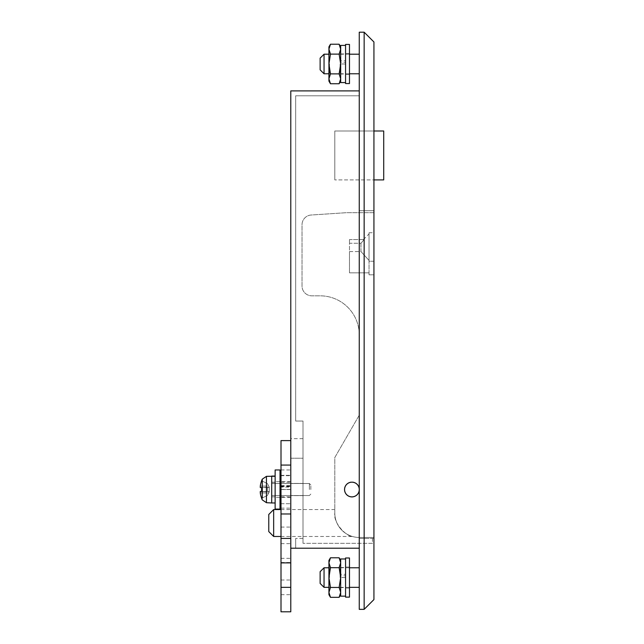 <?xml version="1.0" encoding="UTF-8"?>
<svg xmlns="http://www.w3.org/2000/svg" width="644" height="644" viewBox="0 0 644 644"><rect width="100%" height="100%" fill="white"/><g stroke="black" fill="none" stroke-linecap="round" stroke-linejoin="round"><path stroke-width="0.48" stroke-dasharray="3.22 2.42" d="M320.124 571.695L320.124 583.432M324.045 587.344L324.045 567.783M320.124 58.121L320.124 69.858M324.045 73.778L324.045 54.209M359.255 489.521A7.334 7.334 0 0 0 351.922 482.187A7.334 7.334 0 0 0 344.58 489.521A7.334 7.334 0 0 1 351.922 482.187A7.334 7.334 0 0 1 359.255 489.521A7.334 7.334 0 0 0 351.922 482.187A7.334 7.334 0 0 0 344.58 489.521A7.334 7.334 0 0 0 351.922 496.862A7.334 7.334 0 0 0 359.255 489.521A7.334 7.334 0 0 0 351.922 482.187A7.334 7.334 0 0 0 344.58 489.521A7.334 7.334 0 0 0 351.922 496.862A7.334 7.334 0 0 0 359.255 489.521L359.255 90.893L359.255 489.521A7.334 7.334 0 0 1 351.922 496.862A7.334 7.334 0 0 1 344.58 489.521A7.334 7.334 0 0 0 351.922 496.862A7.334 7.334 0 0 0 359.255 489.521L359.255 95.787L295.668 95.787L295.668 421.047L303.01 421.047L303.01 543.327L303.01 421.047L295.668 421.047L295.668 95.787L359.255 95.787L359.255 489.521A7.334 7.334 0 0 1 351.922 496.862A7.334 7.334 0 0 1 344.58 489.521A7.334 7.334 0 0 1 351.922 482.187A7.334 7.334 0 0 1 359.255 489.521L359.255 538.432L373.931 538.432L373.931 210.725L373.931 538.432L372.465 538.432L372.465 543.327L303.01 543.327L372.465 543.327L372.465 538.432L359.255 538.432L359.255 210.725L359.255 538.432L372.465 538.432L359.255 538.432L359.255 489.521M359.255 63.989L359.255 73.778L359.255 63.989M359.255 577.563L359.255 587.344L359.255 577.563M281.001 587.344L281.001 594.678L281.001 587.344L290.782 587.344L290.782 594.678L290.782 580.011L290.782 611.8L281.001 611.8L281.001 482.187L281.001 489.521L290.782 489.521L290.782 483.411L290.782 538.432L290.782 440.609L290.782 548.213L359.255 548.213M303.01 489.521L303.01 495.639L303.01 489.521M359.255 609.353L359.255 32.2L364.15 32.2L364.15 609.353L359.255 609.353M373.931 179.909L373.931 130.998L373.931 179.909L334.8 179.909L383.711 179.909L383.711 130.998L334.8 130.998L334.8 179.909L334.8 130.998L373.931 130.998L359.255 130.998L359.255 179.909L359.255 130.998L373.931 130.998M364.15 609.353L373.931 599.572L373.931 41.981L364.15 32.2M359.255 210.725L373.931 210.725L359.255 210.725M303.01 538.432L295.668 538.432L303.01 538.432L303.01 438.653L303.01 538.432M290.782 548.213L290.782 458.222L290.782 548.213L295.668 548.213L295.668 538.432L295.668 548.213L290.782 548.213L290.782 90.893L359.255 90.893M290.782 458.222L290.782 438.653L290.782 458.222L303.01 458.222L290.782 458.222M268.773 514.467L268.773 531.582M273.66 536.476L273.66 509.573M281.001 536.476L352.413 536.476C347.197 536.838 333.101 523.685 334.8 513.002C333.085 523.669 347.213 536.863 352.413 536.476M334.8 513.002L334.8 457.538L359.255 415.179L359.255 334.961A39.131 39.131 0 0 0 320.124 295.829L311.817 295.829A9.781 9.781 0 0 1 302.028 286.049L302.028 224.78A9.781 9.781 0 0 1 311.173 215.016L346.536 212.681L373.931 212.681L373.931 537.458L373.931 212.681L346.536 212.681L311.173 215.016A9.781 9.781 0 0 0 302.028 224.78L302.028 286.049A9.781 9.781 0 0 0 311.817 295.829L320.124 295.829A39.131 39.131 0 0 1 359.255 334.961L359.255 415.179L334.8 457.538L334.8 513.002A24.456 24.456 0 0 0 359.255 537.458A24.456 24.456 0 0 1 334.8 513.002M281.001 509.573L334.8 509.573M349.475 251.563L360.97 251.563L369.036 260.418L369.036 272.847L369.036 233.957L369.036 260.418L360.97 251.563L360.97 247.409L360.97 251.563L349.475 251.563L349.475 243.263L360.97 243.263L364.134 239.584L360.97 243.263L360.97 247.409L360.97 243.263L349.475 243.263L349.475 272.847L349.475 251.563M373.931 247.409L373.931 232.734L373.931 247.409M369.036 247.409L369.036 232.734L369.036 261.247L373.931 261.247L373.931 274.803L373.931 261.247L369.036 261.247L369.036 247.409M359.505 489.521A7.583 7.583 0 0 0 351.922 481.937A7.583 7.583 0 0 0 344.339 489.521A7.583 7.583 0 0 0 351.922 497.104A7.583 7.583 0 0 0 359.505 489.521A7.583 7.583 0 0 0 351.922 481.937A7.583 7.583 0 0 0 344.339 489.521A7.583 7.583 0 0 0 351.922 497.104A7.583 7.583 0 0 0 359.505 489.521M359.255 537.458L373.931 537.458L359.255 537.458M369.036 274.803L369.036 261.247L369.036 274.803L373.931 274.803L369.036 274.803M349.475 239.584L349.475 243.263L349.475 239.584L364.134 239.584L349.475 239.584M349.475 272.847L369.036 272.847L349.475 272.847M281.001 503.705L290.782 503.705L281.001 503.705L281.001 538.432L290.782 538.432L290.782 562.502L290.782 469.959L290.782 496.862L290.782 489.521L281.001 489.521L281.001 503.705M290.782 587.344L290.782 538.432L281.001 538.432L281.001 440.609L290.782 440.609M281.001 538.432L290.782 538.432M281.001 475.691L281.001 489.521L281.001 475.336L281.001 487.073L281.001 475.691L290.782 475.691M281.001 489.521L281.001 496.862L281.001 489.521M280.019 495.622L280.019 469.959L280.019 495.622M275.133 495.622L275.133 469.959L275.133 495.622M290.782 493.562L290.782 476.56L290.782 493.562M280.019 493.562L280.019 476.56L280.019 493.562M275.133 487.081L275.133 497.345L275.133 487.081M290.782 487.081L290.782 497.345L290.782 487.081L281.001 487.073M280.019 469.959L280.019 509.09L275.133 509.09L275.133 469.959L280.019 469.959M290.782 476.785L290.782 502.481L290.782 476.785M280.019 476.785L280.019 502.481L280.019 476.785M275.133 497.216L275.133 481.696L275.133 497.216M290.782 497.216L290.782 481.696L290.782 497.216M275.133 489.521L275.133 476.069L275.133 489.521M271.704 476.278L271.704 502.972L266.447 502.698L266.447 476.343L266.447 489.521L266.447 476.343L271.704 476.069L271.704 502.972L271.704 482.187L275.133 482.187L271.704 482.187L271.704 476.069L275.133 476.278M309.37 489.521L309.37 483.507L309.37 489.521M310.835 489.521L310.835 484.972L310.835 489.521M262.269 499.881L262.269 479.16L262.269 499.881A24.456 24.456 0 0 1 261.609 498.327L261.673 498.287A24.375 24.375 0 0 1 260.289 492.942L260.289 491.477L260.289 492.942L260.289 491.477L268.741 491.477L260.289 491.477L268.741 491.477L267.421 491.477L267.421 487.564L260.289 487.564L260.289 486.099L260.289 487.564L268.741 487.564L261.673 487.564A24.343 21.791 90 0 0 261.673 491.477A24.343 21.791 90 0 1 261.673 487.564L260.289 487.564L260.289 486.099L268.741 486.099L267.421 483.62L261.673 480.754A24.375 24.375 0 0 0 260.289 486.099L268.741 486.099L267.421 483.62L261.673 480.754A24.375 24.375 0 0 0 260.289 486.099L268.741 486.099L269.256 487.073L267.421 483.62L261.673 480.754L267.421 483.62L269.256 487.073L269.256 491.855L269.256 487.073L268.741 486.099L260.289 486.099M262.269 479.16A24.456 24.456 0 0 0 261.609 480.714M260.289 492.942L268.741 492.942L267.421 495.429L268.741 492.942L260.289 492.942L268.741 492.942L269.256 491.855L268.741 491.477L269.256 491.968L267.421 495.429L261.673 498.287A24.375 24.375 0 0 1 260.289 492.942L268.741 492.942L267.421 495.429L261.609 498.327M261.673 487.564L268.741 487.564L267.421 487.564L267.421 491.477L261.673 491.477L268.741 491.477L267.421 491.477L267.421 487.564L269.256 487.194L261.673 487.564L268.741 487.564L267.421 487.564L267.421 491.477L269.256 491.855L269.256 487.073L268.741 487.564L269.256 487.194L269.256 491.855L260.289 491.477M271.704 476.069L275.133 476.069M271.704 482.3L275.133 482.3L271.704 482.3M262.269 481.052L262.269 497.997M267.421 491.477L261.673 491.477L267.421 491.477M267.421 495.429L261.673 498.287L267.421 495.429M339.138 557.793L340.668 562.735L339.138 567.678L340.668 577.563L340.668 566.801L340.668 588.326L340.668 560.441L340.668 592.391L340.668 577.563L339.138 587.449L340.668 592.391L340.668 594.678L340.668 592.391L339.138 597.326M340.104 577.563L340.104 567.783L340.104 577.563M328.931 594.678L328.931 560.441M329.495 577.563L329.495 567.783L329.495 577.563M330.461 597.326L328.931 592.391L330.461 587.449L339.138 587.449M330.461 587.449L328.931 577.563L330.461 567.678L339.138 567.678M330.461 567.678L328.931 562.735L330.461 557.793M345.562 574.335L345.562 575.825L340.668 575.825L340.668 574.335L345.562 574.335L345.562 558.976L345.562 596.151L345.562 577.563L340.668 577.563L345.562 577.563L345.562 567.05L345.562 597.125M340.668 574.335L340.668 558.976M340.668 575.825L340.668 587.586L345.562 587.586L345.562 577.563L345.562 588.077L345.562 557.994M340.668 587.586L340.668 596.151M340.668 567.533L345.562 567.533L345.562 587.586M345.562 575.825L345.562 567.533M349.475 557.994L349.475 597.125M349.475 577.563L349.475 588.077L349.475 577.563M339.138 44.227L340.668 49.169L339.138 54.112L340.668 63.989L340.668 53.235L340.668 74.752L340.668 46.875L340.668 78.818L340.668 63.989L339.138 73.875L340.668 78.818L340.668 81.112L340.668 78.818L339.138 83.76M340.104 63.989L340.104 73.778L340.104 63.989M328.931 81.112L328.931 46.875M329.495 63.989L329.495 73.778L329.495 63.989M330.461 83.76L328.931 78.818L330.461 73.875L339.138 73.875M330.461 73.875L328.931 63.989L330.461 54.112L339.138 54.112M330.461 54.112L328.931 49.169L330.461 44.227M345.562 60.761L345.562 62.251L340.668 62.251L340.668 60.761L345.562 60.761L345.562 45.41L345.562 82.577L345.562 63.989L340.668 63.989L345.562 63.989L345.562 53.476L345.562 83.559M340.668 60.761L340.668 45.41M340.668 62.251L340.668 74.02L345.562 74.02L345.562 63.989L345.562 74.511L345.562 44.428M340.668 74.02L340.668 82.577M340.668 53.967L345.562 53.967L345.562 74.02M345.562 62.251L345.562 53.967M349.475 44.428L349.475 83.559M349.475 63.989L349.475 74.511L349.475 63.989M281.001 558.348L290.782 558.348M281.001 562.888L290.782 562.888M281.001 465.065L290.782 465.065M281.001 486.091L290.782 486.091M281.001 485.85L290.782 485.85M281.001 486.502L290.782 486.502M281.001 485.648L290.782 485.648M281.001 543.641L290.782 543.641M281.001 527.082L290.782 527.082M281.001 508.148L290.782 508.148M328.931 73.778L349.475 73.778M328.931 587.344L349.475 587.344M303.01 483.411L290.782 483.411L303.01 483.411M303.01 495.639L290.782 495.639L303.01 495.639M303.01 438.653L290.782 438.653M328.931 567.783L349.475 567.783M328.931 54.209L349.475 54.209M363.417 239.584L369.036 233.957M369.036 232.734L373.931 232.734M281.001 562.502L290.782 562.502M281.001 580.011L290.782 580.011M281.001 482.187L290.782 482.187M281.001 496.862L290.782 496.862M281.001 594.678L290.782 594.678M281.001 489.424L290.782 489.424M281.001 469.959L290.782 469.959M281.001 475.336L290.782 475.336L281.001 475.336M280.019 502.481L281.001 502.481M290.782 481.696L275.133 481.696L290.782 481.696M290.782 497.345L275.133 497.345L290.782 497.345M280.019 476.56L281.001 476.56M271.704 496.862L275.133 496.862L271.704 496.862M271.704 483.507L309.37 483.507L310.835 484.972L309.37 483.507L271.704 483.507M271.704 502.972L275.133 502.972M310.835 494.069L309.37 495.534L271.704 495.534L309.37 495.534L310.835 494.069M328.931 566.801L329.495 567.783L340.104 567.783L340.668 566.801M328.931 588.326L329.495 587.344L340.104 587.344L340.668 588.326M349.475 567.05L345.562 567.05M349.475 588.077L345.562 588.077M328.931 53.235L329.495 54.209L340.104 54.209L340.668 53.235M328.931 74.752L329.495 73.778L340.104 73.778L340.668 74.752M349.475 53.476L345.562 53.476M349.475 74.511L345.562 74.511"/><path stroke-width="0.97" d="M324.045 587.344L320.124 583.432L320.124 571.695L324.045 567.783L324.045 587.344L328.931 587.344M324.045 73.778L320.124 69.858L320.124 58.121L324.045 54.209L324.045 73.778L328.931 73.778M359.255 32.2L359.255 609.353L364.15 609.353L364.15 32.2L359.255 32.2M364.15 32.2L373.931 41.981L373.931 599.572L364.15 609.353M290.782 548.213L359.255 548.213M281.001 538.432L290.782 538.432L290.782 611.8L281.001 611.8L281.001 440.609L290.782 440.609L290.782 90.893L359.255 90.893M273.66 536.476L268.773 531.582L268.773 514.467L273.66 509.573L273.66 536.476L281.001 536.476M273.66 509.573L281.001 509.573M373.931 179.909L383.711 179.909L383.711 130.998L373.931 130.998M359.255 489.521A7.334 7.334 0 0 1 351.922 496.862A7.334 7.334 0 0 1 344.58 489.521A7.334 7.334 0 0 1 351.922 482.187A7.334 7.334 0 0 1 359.255 489.521M290.782 440.609L290.782 538.432M280.019 509.09L280.019 469.959L275.133 469.959L275.133 509.09L280.019 509.09M260.289 486.099A24.375 24.375 0 0 1 261.673 480.754L261.673 480.754A24.375 24.375 0 0 0 260.289 486.099L260.289 487.564L261.673 487.564A24.343 21.791 90 0 0 261.673 491.477L260.289 491.477L260.289 492.942A24.375 24.375 0 0 0 261.673 498.287A24.375 24.375 0 0 1 260.289 492.942M260.289 491.477L261.673 491.477A24.343 21.791 90 0 1 261.673 487.564L260.289 487.564L261.673 487.564M262.269 497.997L262.269 479.16L266.447 476.343L266.447 502.698L271.704 502.972L271.704 476.278L275.133 476.278M261.609 480.714A24.456 24.456 0 0 1 262.269 479.16L262.269 481.052M262.269 499.881L266.447 502.698L262.269 499.881A24.456 24.456 0 0 1 261.609 498.327L261.609 498.327M262.269 479.16L266.447 476.343L271.704 476.278M271.704 476.069L275.133 476.069M330.461 557.793L328.931 560.441L328.931 562.735L330.461 567.678L328.931 577.563L330.461 587.449L328.931 592.391L328.931 594.678L330.461 597.326L339.138 597.326L340.668 592.391L339.138 587.449L340.668 577.563L339.138 567.678L340.668 562.735L339.138 557.793L330.461 557.793L328.931 562.735L328.931 592.391L330.461 597.326M330.461 587.449L339.138 587.449M330.461 567.678L339.138 567.678M345.562 558.976L340.668 558.976L340.668 596.151L345.562 596.151M349.475 597.125L349.475 557.994L345.562 557.994L345.562 597.125L349.475 597.125M330.461 44.227L328.931 46.875L328.931 49.169L330.461 54.112L328.931 63.989L330.461 73.875L328.931 78.818L328.931 81.112L330.461 83.76L339.138 83.76L340.668 78.818L339.138 73.875L340.668 63.989L339.138 54.112L340.668 49.169L339.138 44.227L330.461 44.227L328.931 49.169L328.931 78.818L330.461 83.76M330.461 73.875L339.138 73.875M330.461 54.112L339.138 54.112M345.562 45.41L340.668 45.41L340.668 82.577L345.562 82.577M349.475 83.559L349.475 44.428L345.562 44.428L345.562 83.559L349.475 83.559M281.001 587.344L290.782 587.344M281.001 562.888L290.782 562.888M281.001 513.976L290.782 513.976M281.001 465.065L290.782 465.065M349.475 73.778L359.255 73.778M349.475 587.344L359.255 587.344M324.045 567.783L328.931 567.783M349.475 567.783L359.255 567.783M324.045 54.209L328.931 54.209M349.475 54.209L359.255 54.209M281.001 502.481L280.019 502.481M281.001 476.56L280.019 476.56M271.704 502.972L275.133 502.972M340.668 560.441L339.138 557.793M340.668 594.678L339.138 597.326M340.668 46.875L339.138 44.227M340.668 81.112L339.138 83.76"/></g></svg>
